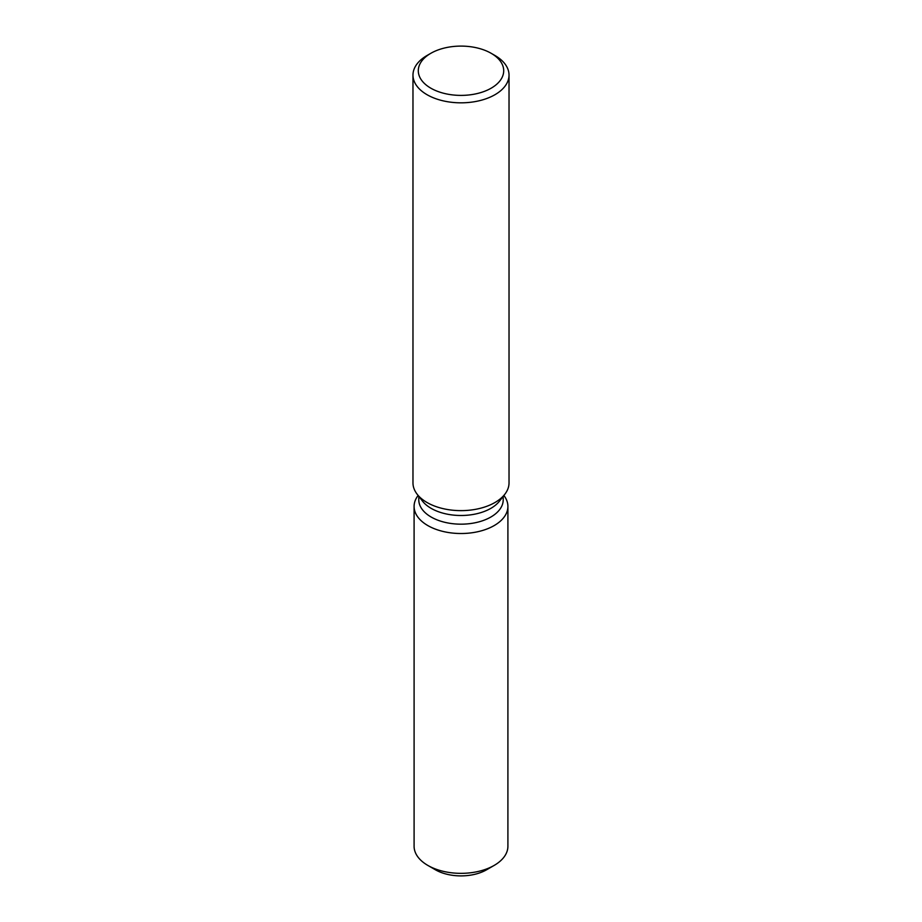 <?xml version="1.0" encoding="UTF-8"?>
<svg xmlns="http://www.w3.org/2000/svg" width="922" height="922" viewBox="0 0 922 922"><rect width="100%" height="100%" fill="white"/><g stroke="black" fill="none" stroke-linecap="round" stroke-linejoin="round"><path stroke-width="1.38" d="M507.907 506.432A46.907 27.084 180 0 1 494.169 525.586A46.907 27.084 180 0 0 503.885 495.46A46.907 27.084 180 0 1 507.907 506.432L507.907 846.269A46.907 27.084 180 0 1 494.169 865.412L486.62 869.769A36.235 20.918 180 0 1 432.095 867.59M503.216 496.324L503.216 499.805A42.216 24.375 180 0 1 490.85 517.035A42.216 24.375 180 0 1 444.842 522.313A42.216 24.375 180 0 1 418.784 499.805L418.784 496.324M494.169 525.586A46.907 27.084 180 0 1 434.469 528.767A46.907 27.084 180 0 1 418.115 495.46A46.907 27.084 180 0 0 414.093 506.432A46.907 27.084 180 0 0 443.056 531.452A46.907 27.084 180 0 0 494.169 525.586M491.184 53.315L494.964 55.493A48.025 27.729 180 0 1 509.025 75.108L509.025 482.909A48.025 27.729 180 0 1 504.841 494.227L499.54 501.072A42.216 24.375 180 0 1 490.85 508.356A42.216 24.375 180 0 1 422.46 501.072L417.159 494.227A48.025 27.729 180 0 1 412.975 482.909L412.975 75.108A48.025 27.729 180 0 1 427.036 55.493A48.025 27.729 180 0 1 427.047 55.493L430.816 53.315A42.689 24.64 180 0 1 491.184 53.315A42.689 24.64 180 0 1 491.184 88.178A42.689 24.64 180 0 1 430.816 88.178A42.689 24.64 180 0 1 430.816 53.315L427.036 55.493M504.841 494.227A48.025 27.729 180 0 1 494.953 502.513A48.025 27.729 180 0 1 417.159 494.227M509.025 75.108A48.025 27.729 180 0 1 494.953 94.712A48.025 27.729 180 0 1 442.618 100.717A48.025 27.729 180 0 1 412.975 75.108M427.831 865.412L435.38 869.769A36.235 20.918 180 0 0 486.62 869.769L494.169 865.412A46.907 27.084 180 0 1 427.831 865.412A46.907 27.084 180 0 1 414.093 846.269L414.093 506.432"/></g></svg>
